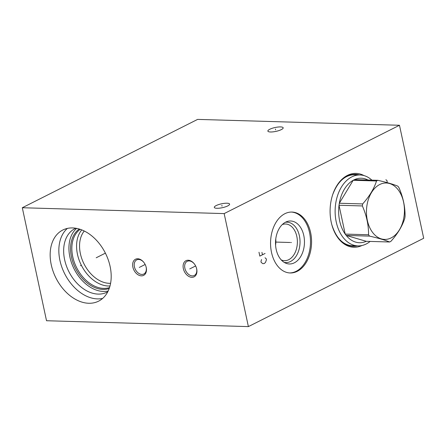 <?xml version="1.0" encoding="UTF-8"?>
<svg xmlns="http://www.w3.org/2000/svg" width="446" height="446" viewBox="0 0 446 446"><rect width="100%" height="100%" fill="white"/><g stroke="black" fill="none" stroke-linecap="round" stroke-linejoin="round"><path stroke-width="0.67" d="M399.477 125.265L197.611 119.4L22.3 207.736L46.523 320.735L248.389 326.6L423.7 238.264L399.477 125.265L224.16 213.595L248.389 326.6M22.3 207.736L224.16 213.595M88.754 303.263A39.817 27.674 63.3 0 1 53.158 271.491A39.817 27.674 63.3 0 1 62.763 230.041A39.817 27.674 63.3 0 1 72.603 227.934A39.817 27.674 63.3 0 1 108.2 259.706A39.817 27.674 63.3 0 1 98.594 301.156A39.817 27.674 63.3 0 1 88.754 303.263M132.875 267.115A9.031 6.277 63.3 0 1 135.774 259.109A9.031 6.277 63.3 0 1 143.93 262.516A9.031 6.277 63.3 0 1 146.015 266.641A9.031 6.277 63.3 0 1 146.232 267.505A9.031 6.277 63.3 0 1 141.388 275.857A9.031 6.277 63.3 0 1 132.875 267.115M183.339 268.581A9.031 6.277 63.3 0 1 186.238 260.575A9.031 6.277 63.3 0 1 194.4 263.982A9.031 6.277 63.3 0 1 196.48 268.107A9.031 6.277 63.3 0 1 196.697 268.971A9.031 6.277 63.3 0 1 191.852 277.317A9.031 6.277 63.3 0 1 183.339 268.581M269.735 129.284A7.827 1.979 167.9 0 1 278.009 127.043A7.827 1.979 167.9 0 1 283.177 127.812A7.827 1.979 167.9 0 1 281.309 129.619A7.827 1.979 167.9 0 1 273.036 131.86A7.827 1.979 167.9 0 1 267.873 131.091A7.827 1.979 167.9 0 1 269.735 129.284M216.159 205.578A7.827 1.979 167.9 0 1 224.438 203.337A7.827 1.979 167.9 0 1 229.601 204.106A7.827 1.979 167.9 0 1 227.733 205.918A7.827 1.979 167.9 0 1 219.46 208.159A7.827 1.979 167.9 0 1 214.297 207.39A7.827 1.979 167.9 0 1 216.159 205.578M361.974 245.512A36.951 24.87 -88.3 0 1 331.902 224.979A36.951 24.87 -88.3 0 1 331.239 222.275A36.951 24.87 -88.3 0 1 332.794 194.345A36.951 24.87 -88.3 0 1 364.003 175.59M310.628 232.661A30.467 20.505 -88.3 0 1 290.179 272.969A30.467 20.505 -88.3 0 1 271.502 252.369A30.467 20.505 -88.3 0 1 291.946 212.062A30.467 20.505 -88.3 0 1 310.628 232.661M84.249 231.011A30.646 21.302 63.3 0 0 83.619 263.095A30.646 21.302 63.3 0 0 109.259 283.322A30.646 21.302 -116.7 0 0 110.602 283.31M110.006 285.981A32.764 22.774 -116.7 0 1 108.328 286.009A32.764 22.774 63.3 0 1 80.849 264.233A32.764 22.774 63.3 0 1 81.746 229.902M80.208 229.339A32.764 22.774 63.3 0 0 74.895 263.809A32.764 22.774 63.3 0 0 103.595 288.395A32.764 22.774 -116.7 0 0 109.538 287.553M109.214 288.506A33.444 23.248 -116.7 0 1 102.976 289.421A33.444 23.248 63.3 0 1 73.629 264.205A33.444 23.248 63.3 0 1 79.249 229.032M76.623 228.385A35.585 24.731 63.3 0 0 72.709 265.9A35.585 24.731 63.3 0 0 103.411 291.444A35.585 24.731 -116.7 0 0 108.172 290.998M75.798 228.24A35.585 24.731 63.3 0 0 74.911 228.659A35.585 24.731 63.3 0 0 66.331 265.704A35.585 24.731 63.3 0 0 98.142 294.098A35.585 24.731 -116.7 0 0 106.934 292.214A35.585 24.731 -116.7 0 0 107.798 291.751M102.652 298.419A39.817 27.674 -116.7 0 1 97.429 298.892A39.817 27.674 63.3 0 1 63.109 270.376A39.817 27.674 63.3 0 1 67.379 228.408M275.762 238.989A18.336 12.343 -88.3 0 1 275.583 245.149M282.262 224.578A18.336 12.343 91.7 0 1 285.568 224.009A18.336 12.343 91.7 0 1 296.813 236.408A18.336 12.343 -88.3 0 1 284.503 260.67A18.336 12.343 -88.3 0 1 281.236 259.912M284.202 262.387A20.209 13.603 -88.3 0 0 299.4 235.845A20.209 13.603 91.7 0 0 285.368 222.281M303.793 235.527A21.503 14.473 -88.3 0 1 300.309 257.191A21.503 14.473 -88.3 0 1 285.853 263.224A21.503 14.473 -88.3 0 1 276.18 249.442A21.503 14.473 91.7 0 1 287.068 221.539A21.503 14.473 91.7 0 1 303.793 235.527M289.644 272.941A30.467 20.505 -88.3 0 0 309.552 232.628A30.467 20.505 91.7 0 0 291.411 212.056M145.97 266.502A7.916 5.503 63.3 0 1 146.121 267.121A7.916 5.503 63.3 0 1 143.829 274.017A7.916 5.503 63.3 0 1 141.873 274.441A7.916 5.503 63.3 0 1 134.413 266.78A7.916 5.503 63.3 0 1 136.705 259.879A7.916 5.503 63.3 0 1 138.661 259.46A7.916 5.503 63.3 0 1 144.025 262.633M196.435 267.968A7.916 5.503 63.3 0 1 196.586 268.587A7.916 5.503 63.3 0 1 194.294 275.483A7.916 5.503 63.3 0 1 192.338 275.907A7.916 5.503 63.3 0 1 184.878 268.247A7.916 5.503 63.3 0 1 187.169 261.345A7.916 5.503 63.3 0 1 189.126 260.927A7.916 5.503 63.3 0 1 194.489 264.099M350.628 245.679L357.971 245.891A35.474 23.872 -88.3 0 0 366.194 243.99A35.474 23.872 91.7 0 0 370.119 241.425M371.897 180.145A35.474 23.872 91.7 0 0 360.033 174.977A35.474 23.872 91.7 0 0 351.81 176.878A35.474 23.872 -88.3 0 0 335.325 215.909A35.474 23.872 -88.3 0 0 357.971 245.891M369.567 236.118L346.224 235.438L366.25 241.314A32.263 21.715 91.7 0 1 346.224 235.438A32.263 21.715 -88.3 0 1 345.198 234.089A32.263 21.715 91.7 0 1 339.021 205.266A32.263 21.715 -88.3 0 1 339.322 203.248A32.263 21.715 91.7 0 1 353.171 180.301A32.263 21.715 -88.3 0 1 353.829 179.955A32.263 21.715 91.7 0 1 354.492 179.638L377.84 180.318A32.263 21.715 91.7 0 0 377.177 180.636A32.263 21.715 91.7 0 0 376.519 180.981C374.066 188.691 369.45 196.34 362.665 203.928A32.263 21.715 91.7 0 0 362.369 205.946C366.595 215.613 368.652 225.219 368.547 234.763A32.263 21.715 91.7 0 0 369.567 236.118C378.409 238.142 385.088 240.099 389.598 241.994A32.263 21.715 91.7 0 0 390.261 241.676A32.263 21.715 91.7 0 0 390.919 241.325C397.704 233.743 402.32 226.094 404.767 218.384A32.263 21.715 91.7 0 0 405.068 216.36C405.18 206.821 403.117 197.216 398.891 187.543A32.263 21.715 91.7 0 0 397.871 186.188C393.361 184.293 386.682 182.336 377.84 180.318M376.519 180.981L353.171 180.301L339.322 203.248L362.665 203.928M391.17 237.896A28.215 18.988 91.7 0 0 403.563 202.077A28.215 18.988 91.7 0 0 379.724 184.516A28.215 18.988 91.7 0 0 367.331 220.33A28.215 18.988 91.7 0 0 391.17 237.896M366.25 241.314L389.598 241.994M369.31 180.775A32.263 21.715 91.7 0 0 354.492 179.638M362.369 205.946L339.021 205.266L345.198 234.089L368.547 234.763M80.938 265.47L80.419 265.727L80.938 265.47M105.39 253.144L96.191 257.782M139.815 267.176L139.291 267.438M140.267 266.948L145.162 264.484M190.28 268.643L189.756 268.905M190.732 268.414L195.627 265.95M275.606 129.831L275.444 129.067M222.03 206.13L221.868 205.366M387.106 182.626L387.083 180.725L385.896 179.71M290.764 242.507L291.361 242.524L290.764 242.507M289.989 242.485L275.522 242.066M261.529 259.544L260.966 261.44L261.172 262.404L262.9 263.681L264.322 263.502L265.532 262.354L266.429 259.756L266.223 258.786L265.036 257.777M258.992 252.235L259.823 256.11L265.08 253.462M262.454 254.783L261.936 252.364M357.358 245.874A35.998 24.229 -88.3 0 1 331.846 224.778M359.42 174.96A35.998 24.229 91.7 0 0 332.727 194.54M356.465 174.877A35.585 23.95 91.7 0 0 354.559 174.704C344.953 174.932 337.655 181.611 332.66 194.735M354.408 245.791A35.585 23.95 -88.3 0 1 352.491 245.846C342.918 245.066 336.016 237.974 331.791 224.583M352.686 174.765L360.033 174.977M351.866 245.818L352.24 245.729"/></g></svg>
